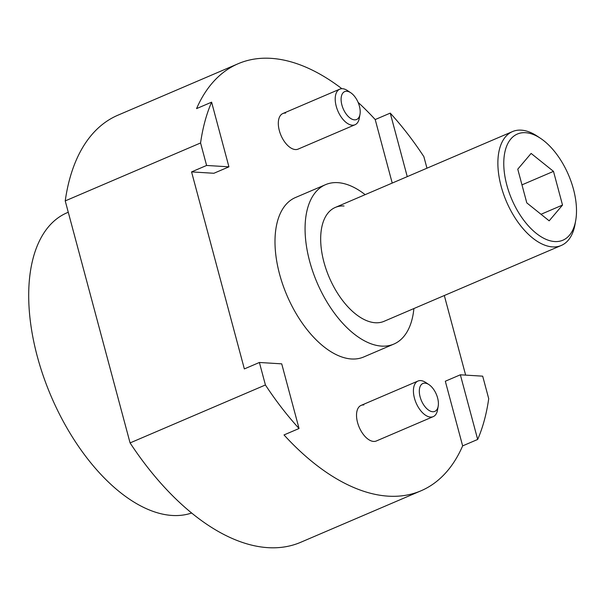 <?xml version="1.0" encoding="UTF-8"?>
<svg xmlns="http://www.w3.org/2000/svg" width="606" height="606" viewBox="0 0 606 606"><rect width="100%" height="100%" fill="white"/><g stroke="black" fill="none" stroke-linecap="round" stroke-linejoin="round"><path stroke-width="0.91" d="M299.046 428.503A232.287 124.192 -113.2 0 1 265.42 384.977L130.078 442.918A232.287 124.192 66.8 0 0 267.958 547.657A232.287 124.192 66.8 0 0 300.705 542.294L421.018 490.792A232.287 124.192 -113.2 0 1 388.264 496.162A232.287 124.192 -113.2 0 1 284.009 434.941L299.046 428.503L281.722 363.85L259.391 362.479L244.354 368.918L191.564 171.899L206.601 165.461L228.932 166.832L213.895 173.271L191.564 171.899M462.643 445.887L445.319 381.235L460.355 374.796L482.687 376.167L488.716 398.665A232.287 124.192 -113.2 0 1 477.679 439.448L462.643 445.887A232.287 124.192 -113.2 0 1 421.018 490.792M228.932 166.832L211.608 102.172L196.564 108.61A232.287 124.192 -113.2 0 1 238.196 63.706A232.287 124.192 -113.2 0 1 270.95 58.343A232.287 124.192 -113.2 0 1 341.875 88.703M358.108 102.369A232.287 124.192 -113.2 0 1 375.205 119.556L390.241 113.117A232.287 124.192 -113.2 0 1 423.867 156.651L426.957 168.195M393.809 344.094L363.729 356.972A86.719 46.367 -113.2 0 1 351.503 358.979A86.719 46.367 -113.2 0 1 282.881 284.903A86.719 46.367 -113.2 0 1 295.478 197.526L325.558 184.656A86.719 46.367 66.8 0 0 312.961 272.033A86.719 46.367 66.8 0 0 381.583 346.102A86.719 46.367 66.8 0 0 393.809 344.094A86.719 46.367 66.8 0 0 413.89 308.552M365.138 194.662A86.719 46.367 66.8 0 0 337.784 182.648A86.719 46.367 66.8 0 0 325.558 184.656M575.7 220.554A57.752 30.876 66.8 0 0 540.499 138.319A57.752 30.876 66.8 0 0 525.561 132.699A57.752 30.876 66.8 0 0 506.828 185.088A57.752 30.876 66.8 0 0 554.725 241.552A57.752 30.876 66.8 0 0 575.7 220.554L575.026 224.379A61.941 33.118 -113.2 0 1 561.262 245.468L384.06 321.316A61.941 33.118 -113.2 0 1 375.326 322.748A61.941 33.118 -113.2 0 1 326.308 269.844A61.941 33.118 -113.2 0 1 335.307 207.434A61.941 33.118 -113.2 0 1 344.041 206.002M350.745 92.748A15.165 8.105 66.8 0 0 346.821 91.271A15.165 8.105 66.8 0 0 341.905 105.027A15.165 8.105 66.8 0 0 354.487 119.852A15.165 8.105 66.8 0 0 359.994 114.337A15.165 8.105 66.8 0 0 350.745 92.748L347.518 90.597A19.354 10.347 66.8 0 0 342.511 88.711A19.354 10.347 66.8 0 0 339.784 89.158A19.354 10.347 66.8 0 0 336.966 108.663A19.354 10.347 66.8 0 0 352.283 125.2A19.354 10.347 66.8 0 0 355.018 124.753L298.114 149.106A19.354 10.347 -113.2 0 1 295.387 149.553A19.354 10.347 -113.2 0 1 280.07 133.017A19.354 10.347 -113.2 0 1 282.881 113.519A19.354 10.347 -113.2 0 1 285.615 113.072M428.957 384.621A15.165 8.105 66.8 0 0 425.033 383.143A15.165 8.105 66.8 0 0 420.117 396.907A15.165 8.105 66.8 0 0 432.692 411.732A15.165 8.105 66.8 0 0 438.199 406.217A15.165 8.105 66.8 0 0 428.957 384.621L425.73 382.477A19.354 10.347 66.8 0 0 420.715 380.591A19.354 10.347 66.8 0 0 417.988 381.038A19.354 10.347 66.8 0 0 415.178 400.543A19.354 10.347 66.8 0 0 430.495 417.079A19.354 10.347 66.8 0 0 433.222 416.633L376.326 440.986A19.354 10.347 -113.2 0 1 373.599 441.433A19.354 10.347 -113.2 0 1 358.282 424.897A19.354 10.347 -113.2 0 1 361.093 405.391A19.354 10.347 -113.2 0 1 363.82 404.944M444.312 295.523L465.643 375.122M460.355 374.796L477.679 439.448M265.42 384.977L259.391 362.479M390.241 113.117L407.255 176.634M392.218 183.065L375.205 119.556M238.196 63.706L117.89 115.208A232.287 124.192 66.8 0 0 65.228 200.904L200.571 142.963A232.287 124.192 -113.2 0 1 211.608 102.172M206.601 165.461L200.571 142.963M65.228 200.904L130.078 442.918M191.625 513.024A162.597 86.931 -113.2 0 1 172.157 515.464A162.597 86.931 -113.2 0 1 43.496 376.576A162.597 86.931 -113.2 0 1 67.114 212.744L68.266 212.251M561.262 245.468A61.941 33.118 -113.2 0 1 552.528 246.9A61.941 33.118 -113.2 0 1 503.51 193.988A61.941 33.118 -113.2 0 1 512.509 131.578A61.941 33.118 -113.2 0 1 521.243 130.146A61.941 33.118 -113.2 0 1 537.272 136.176L540.499 138.319M531.114 153.424L553.49 171.369L562.519 205.07L549.172 220.826L526.796 202.881L517.766 169.18L531.114 153.424M521.963 184.868L553.49 171.369M541.006 214.282L562.519 205.07M355.018 124.753A19.354 10.347 66.8 0 0 359.313 118.162L359.994 114.337M433.222 416.633A19.354 10.347 66.8 0 0 437.524 410.042L438.199 406.217M512.509 131.578L335.307 207.434M339.784 89.158L282.881 113.519M417.988 381.038L361.093 405.391"/></g></svg>
